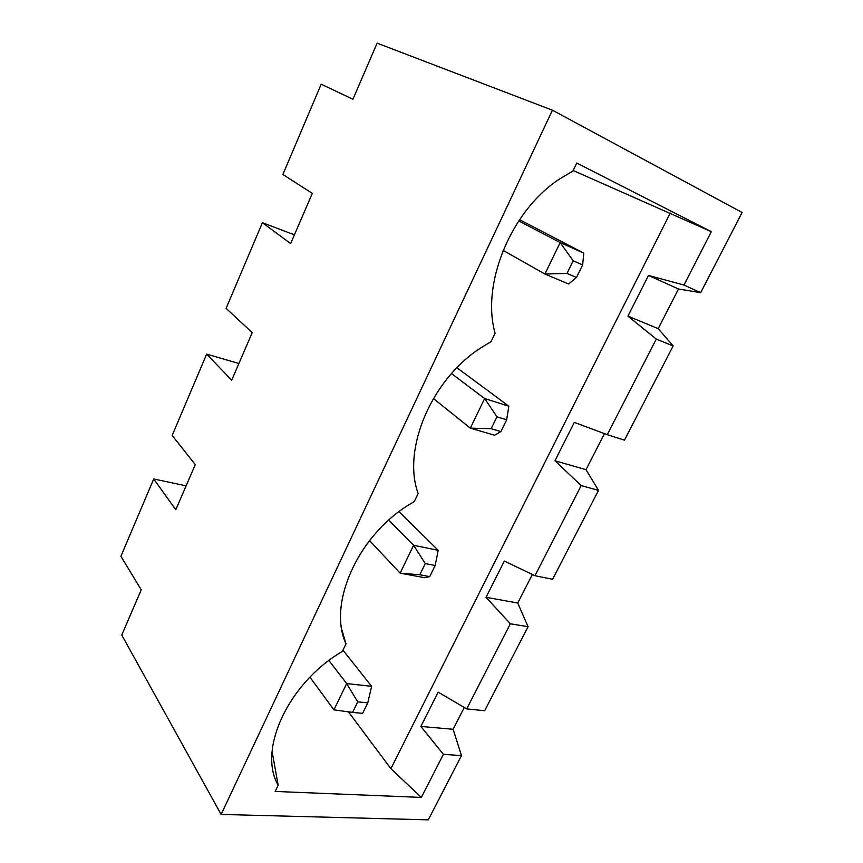<?xml version="1.0" encoding="UTF-8"?>
<svg xmlns="http://www.w3.org/2000/svg" width="863" height="863" viewBox="0 0 863 863"><rect width="100%" height="100%" fill="white"/><g stroke="black" fill="none" stroke-linecap="round" stroke-linejoin="round"><path stroke-width="1.29" d="M362.633 713.345L367.767 702.86L357.724 701.856L352.568 712.407L362.633 713.345M294.412 234.844L262.417 222.708L290.637 243.593L312.309 193.366L282.881 174.477L321.176 84.207L352.924 99.256L377.131 43.15L552.428 110.205L742.104 212.481L700.67 292.676L678.491 289.008L648.469 275.448L683.981 285.049L700.67 292.676M186.106 485.858L153.711 478.965L120.896 556.311L141.252 589.807L121.748 635.006L221.122 814.435L428.285 819.85L461.478 755.6L443.409 754.338L421.327 797.412L390.885 768.674L348.415 711.846M341.856 629.742L345.998 643.874C327.606 604.715 357.066 536.71 408.652 504.941L414.337 501.479L418.167 493.496C401.921 449.774 431.144 379.386 481.349 347.53L491.004 341.705L495.092 333.194C481.09 284.456 510.465 211.09 559.537 179.008L572.903 171.068L576.754 163.031L711.328 231.683L573.172 170.507M367.767 702.86L371.619 686.322L346.656 683.572L357.724 701.856M328.932 660.508L346.656 683.572L333.927 709.861L352.568 712.407M333.927 709.861L309.957 677.196M342.967 650.184L371.619 686.322M262.417 222.708L226.095 308.339L252.212 332.643L231.683 380.216L206.667 354.121L172.169 435.448L195.275 464.607L175.804 509.72L153.711 478.965M345.998 643.874L342.395 651.371L340.971 652.245C287.811 684.057 257.692 750.26 278.156 785.233L272.093 751.436M532.352 574.467L517.735 603.021L528.08 626.7L484.661 710.734L466.7 708.901L438.177 692.148L420.864 726.452L443.409 754.338M461.478 755.6L453.107 729.267L464.262 707.477M453.107 729.267L420.864 726.452M421.327 797.412L275.168 791.447L278.156 785.233M221.122 814.435L552.428 110.205M711.328 231.683L683.981 285.049M528.08 626.7L510.335 623.776L466.7 708.901M510.335 623.776L486.031 597.304L504.326 561.058L534.974 575.718L581.177 485.599L554.952 460.756L574.316 422.385L607.272 434.672L656.268 339.094L627.93 316.128L648.469 275.448M390.885 768.674L670.238 213.064M519.548 219.666L583.787 253.129L582.654 264.93L573.161 260.777L560.163 242.579L583.787 253.129M518.717 220.917L560.163 242.579L544.92 274.056L503.107 250.378M573.161 260.777L566.98 273.42L544.92 274.056L568.663 284.003L576.506 277.476L582.654 264.93M678.491 289.008L658.199 328.641L673.151 345.934L656.268 339.094M658.199 328.641L627.93 316.128M673.151 345.934L624.467 440.152L607.272 434.672M566.98 273.42L576.506 277.476M429.72 576.613L435.168 565.502L425.265 563.571L419.806 574.758L429.72 576.613L424.801 577.735L400.119 573.151L413.604 545.276L438.221 550.335L435.168 565.502M604.456 433.625L585.999 469.677L598.523 490.367L552.59 579.278L534.974 575.718M425.265 563.571L413.604 545.276L388.728 520.119M369.558 540.572L400.119 573.151L419.806 574.758M399.008 511.662L438.221 550.335M496.948 416.818L491.144 428.695L500.885 431.586L506.667 419.796L496.948 416.818L484.65 398.544L508.825 406.193L506.667 419.796M500.885 431.586L494.585 435.243L470.324 428.134L484.65 398.544L451.5 373.571M433.355 398.501L470.324 428.134L491.144 428.695M456.937 367.735L508.825 406.193M585.999 469.677L554.952 460.756M517.735 603.021L486.031 597.304M238.9 363.506L206.667 354.121M598.523 490.367L581.177 485.599"/></g></svg>
